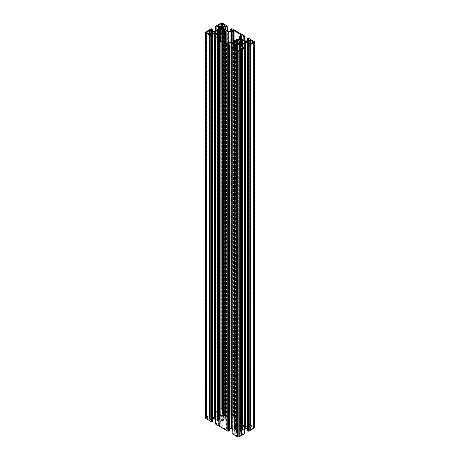 <?xml version="1.0" encoding="UTF-8"?>
<svg xmlns="http://www.w3.org/2000/svg" width="460" height="460" viewBox="0 0 460 460"><rect width="100%" height="100%" fill="white"/><g stroke="black" fill="none" stroke-linecap="round" stroke-linejoin="round"><path stroke-width="0.34" stroke-dasharray="2.3 1.72" d="M217.752 416.357L217.752 31.079L217.752 416.357L215.199 417.484L215.199 32.878L215.199 418.519L215.199 32.878L215.199 417.484L217.149 416.357L217.149 34L217.149 419.641L217.873 419.468L217.81 33.954L217.867 419.514L217.275 419.692L215.199 418.519L211.933 418.519L215.199 418.519L217.149 419.641L217.149 34L217.149 416.357L217.81 416.656L217.752 416.357M217.81 31.015L217.81 416.656A4.485 2.593 0 0 0 217.166 418.002A4.485 2.593 0 0 0 217.81 419.342L217.166 418.002L217.81 416.656L217.81 31.015M240.051 426.656L240.051 42.981L240.051 426.656A2.409 1.391 0 0 0 239.712 426.495L240.488 425.845A3.778 2.179 0 0 0 239.039 425.494L238.786 43.366L238.786 426.276A2.409 1.391 0 0 0 237.912 426.276L237.912 429.007A2.409 1.391 0 0 0 238.786 429.007L238.786 43.366L238.786 429.007L238.349 429.03L237.912 429.007L237.912 43.366L237.912 426.276L238.786 426.276L239.039 425.494L239.039 44.143L239.039 425.494L240.488 425.845L240.488 40.204L240.488 425.845L239.712 426.495L239.712 43.148L239.712 426.495A2.409 1.391 180 0 1 240.051 426.656A2.409 1.391 180 0 1 240.333 426.851A2.409 1.391 0 0 0 240.051 426.656M240.333 42.786L240.333 426.851L241.465 426.409L241.465 41.664L241.465 426.409L242.064 427.242A3.778 2.179 0 0 0 241.465 426.409L240.333 426.851L240.333 42.786L240.333 428.427L241.465 428.875A3.778 2.179 0 0 0 242.064 428.041L240.718 427.898A2.409 1.391 0 0 0 240.758 427.639A2.409 1.391 0 0 0 240.718 427.386L240.718 42.251L240.718 427.898L240.718 42.941L240.718 427.898L242.064 428.041L242.064 42.395L242.064 428.041L241.465 428.875L241.465 43.234L241.465 428.875L240.333 428.427L240.333 42.786M241.195 429.893L241.195 44.597L241.322 430.065L240.672 429.858L240.672 44.902L240.672 429.858L241.322 430.065L239.246 431.365L239.246 45.724L239.246 433.251L239.246 431.365L241.195 430.238L241.195 44.597L241.195 429.893M223.353 417.019L223.353 33.344L223.353 417.019A2.409 1.391 0 0 0 223.014 416.852L223.79 416.202A3.778 2.179 0 0 0 222.341 415.857L222.088 416.633A2.409 1.391 0 0 0 221.214 416.633L221.214 419.37A2.409 1.391 0 0 0 222.088 419.37L222.088 33.724L222.088 419.37L221.214 419.37L221.214 33.724L221.214 416.633L222.088 416.633L222.341 415.857L222.341 34.506L222.341 420.147A3.778 2.179 0 0 0 223.79 419.796L223.79 34.155L223.79 419.796L222.341 420.147L222.088 419.37L222.341 34.506L222.341 415.857L223.79 416.202L223.79 30.561L223.79 416.202L223.014 416.852L223.014 33.505L223.014 416.852A2.409 1.391 180 0 1 223.353 417.019A2.409 1.391 180 0 1 223.635 417.214A2.409 1.391 0 0 0 223.353 417.019M223.635 33.149L223.635 417.214L224.762 416.766L224.762 32.027L224.762 416.766L225.365 417.605A3.778 2.179 0 0 0 224.762 416.766L223.635 417.214L223.635 33.149L223.635 418.79L224.762 419.238A3.778 2.179 0 0 0 225.365 418.399L224.02 418.255A2.409 1.391 0 0 0 224.06 418.002A2.409 1.391 0 0 0 224.02 417.749L224.02 32.614L224.02 418.255L224.02 33.298L224.02 418.255L225.365 418.399L225.365 32.758L225.365 418.399L224.762 419.238L224.762 33.591L224.762 419.238L223.635 418.79L223.635 33.149M212.531 421.182L212.531 35.541L212.531 421.182L210.663 420.101L212.566 421.21M210.663 34.46L210.663 420.101L210.663 34.46M212.129 35.305L212.129 419.14L210.663 419.986L212.129 419.14L212.129 35.305M212.462 419.06L212.129 419.14L212.462 419.06L212.462 35.5L212.462 419.06M215.395 419.405L217.108 420.394L217.108 38.18L217.108 420.394L217.511 420.394L217.511 34.747L217.511 420.624L217.511 38.416L217.511 420.624L219.673 421.872L219.673 37.858L219.811 423.303L219.811 37.662L219.811 423.303L218.212 424.344L218.212 38.703L218.011 424.344L219.673 423.499L219.673 37.858L219.811 422.067L215.395 419.405M219.811 36.426L219.811 423.303L219.811 36.426M215.395 37.967L215.395 423.614L216.096 423.246L218.011 424.344L218.011 38.703L218.011 424.344L216.142 423.263L216.142 37.622L216.142 423.263L215.941 37.622L215.941 423.263L215.441 423.556L215.441 37.91L215.406 423.965M229.23 430.824L229.23 45.183L229.23 430.824L227.361 429.743L229.264 430.847M227.361 44.102L227.361 429.743L227.361 44.102M228.827 44.948L228.827 428.783L227.361 429.628L228.827 428.783L228.827 44.948M229.16 428.703L228.827 428.783L229.16 428.703L229.16 45.137L229.16 428.703M233.806 47.823L233.806 430.031L232.099 429.042L233.806 430.031L233.806 47.823M234.209 44.39L234.209 430.031L233.806 430.031L234.209 430.031L234.209 44.39M234.209 48.053L234.209 430.261L234.209 48.053M236.377 47.495L236.377 431.514L234.209 430.261L236.377 431.514L236.377 47.495L236.515 432.946L236.515 47.305L236.515 432.946L234.91 433.987L234.91 48.346L234.807 434.01L236.377 433.142L236.377 47.495M236.515 431.71L236.515 46.063L236.515 431.71M232.099 47.61L232.099 433.251L232.794 432.889L234.709 433.987L234.709 48.346L234.709 433.987L232.84 432.906L232.84 47.265L232.84 432.906L232.639 47.265L232.639 432.906L232.139 433.193L232.139 47.552L232.105 433.607M244.559 433.579L244.559 47.552L244.559 433.193L244.059 432.906L244.605 433.251L244.329 47.805L244.593 433.607M244.059 47.265L244.059 432.906L243.857 47.265L243.857 432.906L241.989 433.987L244.059 432.906L244.059 47.265M241.989 48.346L241.989 433.987L241.989 48.346M241.787 433.987L241.787 48.346L241.787 433.987L240.327 433.142L241.787 433.987M240.327 47.495L240.327 433.142L240.327 47.495M242.489 48.053L242.489 430.261L240.327 431.514L242.489 430.261L242.489 48.053M242.489 44.39L242.489 430.261L242.489 44.39M242.891 47.823L242.891 430.031L242.489 430.031L242.891 430.031L242.891 47.823M244.605 429.042L242.891 430.031L244.605 429.042M247.422 428.703L247.537 45.137L247.537 428.703L247.871 428.783L247.422 428.703M247.468 430.824L249.377 429.686L247.871 428.783L247.871 44.948L247.871 428.783L249.337 429.628L249.337 44.102L249.377 429.686L249.337 44.102L249.337 429.743L247.468 430.824L247.468 45.183L247.434 430.847M254.363 427.265L254.213 41.515L254.213 427.162L248.837 424.057L248.837 38.416L248.837 424.057L248.636 38.416L248.4 424.189L248.837 424.057L254.213 427.162A1.179 0.684 0 0 1 254.558 427.639M248.4 38.548L248.4 424.189L248.4 38.548M248.17 38.416L248.4 424.189L247.969 424.057L247.969 38.416L247.969 424.057L247.468 424.344L248.17 424.057L248.17 38.416M247.468 38.703L247.422 424.402L247.468 40.94L247.468 424.459L249.337 425.54L247.422 424.402L247.468 38.703M249.337 40.014L249.337 425.655L249.337 40.014M247.871 40.859L247.871 426.5L249.337 425.655L247.871 426.5L247.871 40.859M247.537 426.581L247.871 426.5L247.537 426.581L247.537 40.94L247.537 426.581L245.393 426.581L247.537 426.581M245.393 40.94L245.393 426.581L245.393 40.94M245.059 426.5L245.393 426.581L245.059 426.5L245.059 40.859L245.059 426.5L242.891 425.253L245.059 426.5M242.891 39.606L242.891 425.253L242.891 39.606M242.489 39.606L242.489 425.253L242.891 425.253L242.489 425.253L242.489 39.606M242.489 39.376L242.489 425.253L242.489 39.376M240.327 38.128L240.327 423.769L242.489 425.017L240.327 423.769L240.327 38.128L240.189 422.337L240.189 36.697L240.189 422.337L241.787 421.297L241.787 38.973L241.989 421.297L240.327 422.142L240.327 38.128M240.189 423.574L240.189 37.933L240.189 423.574M241.989 39.088L241.989 421.297L243.857 422.378L243.857 40.169L243.857 422.378L244.059 40.285L244.059 422.378L244.559 422.09L244.559 40.572L244.605 422.033L244.559 35.943L244.559 421.584L232.139 414.414L232.139 28.773L232.139 414.414L231.938 28.773L231.702 414.546L232.139 414.414L244.559 421.584L244.593 422.061L243.961 422.401L241.989 421.297L241.989 39.088M231.702 28.905L231.702 414.546L231.702 28.905M231.472 28.773L231.702 414.546L231.271 414.414L231.271 28.773L231.271 414.414L230.77 414.702L231.472 414.414L231.472 28.773M230.77 29.06L230.724 414.759L230.77 31.297L230.77 414.816L232.639 415.897L230.724 414.759L230.77 29.06M232.639 30.371L232.639 416.012L232.639 30.371M231.173 31.217L231.173 416.858L232.639 416.012L231.173 416.858L231.173 31.217M230.839 416.938L231.173 416.858L230.839 416.938L230.839 31.297L230.839 416.938L228.695 416.938L230.839 416.938M228.695 31.297L228.695 416.938L228.695 31.297M228.361 416.858L226.193 415.61L226.193 29.969L226.193 415.61L225.791 415.61L225.791 29.739L225.791 415.38L223.623 414.126L223.623 28.485L223.485 412.695L223.485 27.054L223.485 412.695L225.089 411.654L225.089 29.331L225.291 411.654L223.623 412.505L223.623 28.485L223.485 413.937L228.361 416.858L228.361 31.217L228.361 416.858M223.485 28.29L223.485 413.937L223.485 28.29M225.291 29.446L225.291 411.654L227.159 412.735L227.159 30.527L227.159 412.735L227.361 30.642L227.361 412.735L227.861 412.447L227.861 30.929L227.901 412.39L227.861 26.306L227.861 411.947L222.485 408.842L222.485 23.201L222.485 408.842A1.179 0.684 0 0 0 220.817 408.842L220.817 23.201L220.817 408.842L215.441 411.947L221.651 408.641L227.861 411.947L227.901 412.39L227.205 412.752L225.291 411.654L225.291 29.446M215.441 26.306L215.395 412.39L215.441 30.929L215.441 412.447L215.941 412.735L215.395 412.39L215.441 26.306M215.941 30.642L215.941 412.735L216.142 30.527L216.142 412.735L218.011 411.654L216.039 412.758L215.941 30.642M218.011 29.446L218.011 411.654L218.011 29.446M218.212 411.654L218.212 29.331L218.212 411.654L219.673 412.505L218.212 411.654M219.673 28.485L219.811 413.937L219.811 27.054L219.811 413.937L219.811 28.29L219.811 413.937L217.511 415.38L217.511 29.739L217.511 415.61L217.511 29.969L217.511 415.61L217.108 415.61L217.108 29.969L217.108 415.61L214.941 416.858L214.941 31.217L214.941 416.858L214.607 416.938L219.673 414.126L219.673 28.485M214.607 31.297L214.607 416.938L212.462 416.938L212.462 31.297L212.462 416.938L214.607 416.938L214.607 31.297M212.577 29.118L212.577 414.759L210.623 415.955L212.129 416.858L212.129 31.217L212.129 416.858L210.663 416.012L210.663 30.371L210.623 415.955L210.663 30.371L210.663 415.897L212.531 414.816L212.531 31.297L212.577 414.759L212.531 29.06L212.531 414.702L212.031 414.414L212.031 28.773L212.031 414.414L211.83 28.773L211.83 414.414L211.6 28.905L211.364 414.414L211.364 28.773L211.163 414.414L211.163 28.773L211.163 414.414L205.787 417.519L205.787 31.878L205.787 417.519A1.179 0.684 0 0 0 205.442 418.002M225.365 31.958L225.365 417.605L224.02 417.749L225.365 417.605L225.365 31.958M223.014 419.146A2.409 1.391 0 0 0 223.635 418.79L223.014 419.146L223.79 419.796L223.014 419.146L223.014 34.391L223.014 419.146M220.961 34.506L220.961 415.857A3.778 2.179 0 0 0 219.512 416.202L219.512 30.561L219.512 416.202L220.961 415.857L221.214 416.633L220.961 34.506M219.512 419.796A3.778 2.179 0 0 0 220.961 420.147L219.512 419.796L219.512 34.155L219.512 419.796L220.288 419.146L219.512 419.796M220.288 34.391L220.288 419.146L220.288 34.391M219.667 418.79A2.409 1.391 0 0 0 220.288 419.146L219.667 418.79L218.534 419.238L218.534 33.591L218.534 419.238L217.936 418.399A3.778 2.179 0 0 0 218.534 419.238L219.667 418.79L219.667 33.149L219.667 418.79M217.936 32.758L217.936 418.399L219.282 418.255L219.282 33.298L219.242 418.002A2.409 1.391 0 0 0 219.282 418.255L217.936 418.399L217.936 32.758M219.282 417.749A2.409 1.391 0 0 0 219.242 418.002L219.282 32.614L219.282 417.749L217.936 417.605L219.282 417.749M217.936 31.958L217.936 417.605L217.936 31.958M218.534 416.766A3.778 2.179 0 0 0 217.936 417.605L218.534 416.766L218.534 32.027L218.534 416.766L219.667 417.214L218.534 416.766M219.667 33.149L219.667 417.214L219.667 33.149M220.288 416.852A2.409 1.391 0 0 0 219.667 417.214L220.288 416.852L219.512 416.202L220.288 416.852L220.288 33.505L220.288 416.852M234.105 416.323L233.439 416.323L233.439 43.407L233.439 416.323L234.105 416.323L234.105 41.153L234.105 416.323L241.253 420.452L234.105 416.323M241.253 35.196L241.253 420.837L241.253 35.196M239.24 36.357L239.24 421.998L241.253 420.837L239.24 421.998L239.24 36.357M239.24 39.462L239.24 423.913L239.24 39.462M241.195 39.75L241.195 425.04L239.24 423.913L241.195 425.04L241.195 39.75M240.672 425.425L241.281 425.115L240.672 425.425A4.485 2.593 0 0 0 236.147 425.385A4.485 2.593 0 0 0 233.864 427.639A4.485 2.593 0 0 0 234.514 428.984L234.514 43.596L234.565 429.157L233.847 429.284L234.571 429.111L233.962 428.185L234.048 426.909L235.175 425.81L237.808 425.069L240.672 425.425L240.672 39.784L240.672 425.425M233.847 43.642L233.847 429.284L231.892 428.156L231.892 42.515L231.892 428.156L228.574 428.156L228.574 42.515L228.574 428.156L226.561 429.318L226.561 43.677L226.561 429.318L226.228 429.398L228.574 428.156L231.892 428.156L233.847 429.284L233.847 43.642M218.609 425L225.894 429.318L225.894 43.677L225.894 429.318L218.747 425.195L218.747 39.548L218.609 425L218.747 39.548L218.747 424.804L220.76 423.643L218.609 425L218.609 39.359M220.76 40.716L220.76 423.643L220.76 40.716M220.76 36.087L220.76 423.643L220.76 36.087M218.805 34.96L218.805 420.601L220.76 421.728L218.805 420.601L218.805 34.96M219.328 420.216L218.718 420.526L219.328 420.216A4.485 2.593 0 0 0 223.853 420.256A4.485 2.593 0 0 0 226.136 418.002A4.485 2.593 0 0 0 225.486 416.656L225.486 31.015L225.434 416.576L226.153 416.357L225.429 416.53L226.13 417.881L225.687 419.135L224.256 420.112L221.444 420.589L219.328 420.216L219.328 35.259L219.328 420.216M226.153 43.752L226.153 416.357L228.108 417.484L228.108 42.786L228.108 417.484L231.426 417.484L231.426 42.515L231.426 417.484L233.439 416.323L231.426 417.484L228.108 417.484L226.153 416.357L226.153 43.752L226.136 418.002M223.974 30.141L223.974 415.782A4.485 2.593 0 0 0 219.328 415.782L219.328 30.141L219.328 415.782L218.678 415.575L224.618 415.575L222.548 414.276L222.548 29.819L222.548 414.276L224.497 415.403L224.497 30.107L224.618 415.558L223.974 415.782L223.974 30.141M218.805 30.107L218.805 415.403L220.754 414.276L220.754 29.819L220.754 414.276L220.754 412.39L220.754 414.276L218.805 415.403L218.805 30.107M218.477 411.022L220.754 412.39L220.754 26.749L220.754 412.39L218.546 411.119L218.546 25.472L218.477 411.022L218.546 25.472L218.546 410.924L221.317 409.325L221.317 29.773L221.317 409.325L221.984 409.325L221.317 409.325L218.477 411.022L218.477 25.38M224.825 411.022L221.984 409.325L221.984 29.773L221.984 409.325L224.756 410.924L224.756 25.472L224.825 411.022L224.756 25.472L224.756 411.119L222.548 412.39L222.548 26.749L222.548 414.276L222.548 412.39L224.825 411.022L224.825 25.38M248.066 427.121L248.066 42.515L248.066 428.162L250.608 429.433L253.517 427.639L250.608 425.851L248.066 427.121L244.8 427.121L244.8 42.515L244.8 428.162L244.8 42.515L244.8 427.121L248.066 427.121L250.274 425.851L250.274 43.792L250.274 425.851L250.608 425.851L250.608 43.792L250.608 425.851L253.38 427.449L253.38 42.193L253.517 427.639L253.38 42.193L253.38 427.834L250.608 429.433L250.608 43.792L250.608 429.433L250.274 429.433L250.274 43.792L250.274 429.433L248.066 428.162L244.8 428.162L242.851 429.284L244.8 428.162L248.066 428.162L248.066 42.515L248.066 427.121M242.851 43.642L242.851 429.284L242.851 43.642L242.851 426L242.127 426.173L242.19 40.658L242.132 426.219L242.725 425.948L244.8 427.121L242.851 426L242.851 43.642M242.19 428.984L242.851 429.284L242.19 428.984A4.485 2.593 0 0 0 242.834 427.639A4.485 2.593 0 0 0 242.19 426.299L242.834 427.639L242.19 428.984L242.19 43.596L242.19 428.984M238.015 436.316L238.015 50.675L238.015 436.316L238.683 436.316L241.523 434.619L239.246 433.251L239.246 50.353L239.246 433.251L241.454 434.527L241.454 49.076L241.523 434.619L241.454 49.076L241.454 434.717L238.683 436.316L238.683 50.675L238.683 436.316L235.244 434.717L238.015 436.316M235.244 49.076L235.244 434.717L235.244 49.076M237.452 50.353L237.452 433.251L235.244 434.527L237.452 433.251L237.452 45.724L237.452 431.365L235.503 430.238L237.452 431.365L237.452 433.251L237.452 50.353M235.503 44.597L235.503 430.238L235.503 44.597M236.026 429.858L235.416 430.169L236.026 429.858A4.485 2.593 0 0 0 240.672 429.858L238.349 430.232L236.026 429.858L236.026 44.902L236.026 429.858M211.933 32.878L211.933 418.519L209.725 419.796L209.725 34.149L209.725 416.208L209.392 416.208L209.392 34.149L209.392 419.796L209.725 419.796L209.725 34.149L209.725 416.208L211.933 417.484L211.933 32.878L211.933 418.519L209.559 419.836L206.62 418.192L206.62 32.551L206.482 418.002L206.62 32.551L206.62 417.806L209.392 416.208L209.392 34.149L209.392 419.796L206.482 418.002L209.559 416.168L211.933 417.484L215.199 417.484L211.933 417.484L211.933 32.878M242.064 41.601L242.064 427.242L240.718 427.386L242.064 427.242L242.064 41.601M239.712 428.789A2.409 1.391 0 0 0 240.333 428.427L239.712 428.789L240.488 429.439L240.488 43.798L240.488 429.439L239.039 429.784A3.778 2.179 0 0 0 240.488 429.439L239.712 428.789L239.712 44.033L239.712 428.789M239.039 44.143L239.039 429.784L239.039 44.143M237.659 44.143L237.659 425.494A3.778 2.179 0 0 0 236.21 425.845L236.21 40.204L236.21 425.845L237.659 425.494L237.912 426.276L237.659 44.143M236.21 429.439A3.778 2.179 0 0 0 237.659 429.784L236.21 429.439L236.21 43.798L236.21 429.439L236.986 428.789L236.21 429.439M236.986 44.033L236.986 428.789L236.986 44.033M236.365 428.427A2.409 1.391 0 0 0 236.986 428.789L236.365 428.427L235.238 428.875L235.238 43.234L235.238 428.875L234.634 428.041A3.778 2.179 0 0 0 235.238 428.875L236.365 428.427L236.365 42.786L236.365 428.427M234.634 42.395L234.634 428.041L235.98 427.898L235.98 42.941L235.94 427.639A2.409 1.391 0 0 0 235.98 427.898L234.634 428.041L234.634 42.395M235.98 427.386A2.409 1.391 0 0 0 235.94 427.639L235.98 42.251L235.98 427.386L234.634 427.242L235.98 427.386M234.634 41.601L234.634 427.242L234.634 41.601M235.238 426.409A3.778 2.179 0 0 0 234.634 427.242L235.238 426.409L235.238 41.664L235.238 426.409L236.365 426.851L235.238 426.409M236.365 42.786L236.365 426.851L236.365 42.786M236.986 426.495A2.409 1.391 0 0 0 236.365 426.851L236.986 426.495L236.21 425.845L236.986 426.495L236.986 43.148L236.986 426.495M215.395 423.614L215.441 423.942M232.099 433.251L232.139 433.579M212.577 414.759L211.163 414.414L205.637 417.622M217.873 30.889L217.873 416.53M241.322 44.425L241.322 430.065M210.623 420.043L210.623 34.402M227.32 429.686L227.32 44.045M244.605 47.61L244.605 433.251M249.377 429.686L249.377 44.045M247.422 38.761L247.422 424.402M249.377 425.598L249.377 39.957M244.605 36.386L244.605 422.033M244.605 36.001L244.605 421.647M230.724 31.297L230.724 414.759M232.679 415.955L232.679 30.314M227.901 30.958L227.901 412.39M227.901 26.364L227.901 412.005M215.395 26.364L215.395 412.005M215.395 26.749L215.395 412.39M210.623 415.955L210.623 30.314M224.06 418.002L224.06 32.361M219.242 418.002L219.242 32.361M241.391 420.641L241.391 35M241.322 425.218L241.322 39.571M233.864 41.998L233.864 427.639M234.571 429.111L234.571 43.47M218.678 420.428L218.678 34.782M225.429 416.53L225.429 30.889M218.678 415.575L218.678 29.934M253.517 427.639L253.517 41.998M242.127 429.111L242.127 43.47M242.834 41.998L242.834 427.639M242.127 426.173L242.127 40.532M235.175 434.619L235.175 48.978M235.382 430.065L235.382 44.425M241.523 434.619L241.523 48.978M217.166 32.361L217.166 418.002M217.873 419.468L217.873 33.827M206.482 418.002L206.482 32.361M240.758 427.639L240.758 41.998M235.94 427.639L235.94 41.998M224.618 415.575L224.618 29.934"/><path stroke-width="0.69" d="M217.752 30.716L217.166 32.361A4.485 2.593 180 0 1 217.81 31.015L217.149 30.716L217.149 34L217.149 30.716L217.752 30.716M240.051 41.015A2.409 1.391 180 0 1 240.333 41.21L240.333 42.786A2.409 1.391 180 0 1 239.712 43.148L239.712 40.854L239.712 44.033L239.712 43.148L240.488 43.798L239.712 43.148L240.051 42.981L240.051 41.015L240.051 42.981L240.333 41.21L241.465 40.762L240.333 41.21A2.409 1.391 180 0 0 240.051 41.015A2.409 1.391 180 0 0 239.712 40.854A2.409 1.391 180 0 1 240.051 41.015M241.195 44.252L239.246 45.724L241.247 44.562L240.672 44.218A4.485 2.593 180 0 1 236.026 44.218L236.026 44.902L236.026 44.218L238.349 44.591L241.195 44.252M223.353 31.378A2.409 1.391 180 0 1 223.635 31.573L223.635 33.149A2.409 1.391 180 0 1 223.014 33.505L223.014 31.211L223.014 33.505L223.79 34.155L223.014 33.505L223.353 33.344L223.353 31.378L223.353 33.344L224.762 33.591L223.635 33.149L223.635 31.573L224.762 31.125A3.778 2.179 180 0 1 225.365 31.958L224.02 32.102L225.365 31.958L224.762 31.125L223.635 31.573A2.409 1.391 180 0 0 223.353 31.378A2.409 1.391 180 0 0 223.014 31.211A2.409 1.391 180 0 1 223.353 31.378M205.637 417.622L205.442 418.002A1.179 0.684 0 0 0 205.787 418.485L211.209 421.607L212.031 421.584L212.031 35.943L212.531 35.656L212.531 421.297L212.031 421.584L211.83 35.943L211.83 421.584L211.364 421.584L211.163 35.943L211.163 421.584L205.787 418.485L205.787 32.838A1.179 0.684 180 0 1 205.442 32.361A1.179 0.684 180 0 1 205.787 31.878L211.163 28.773L212.577 29.118L210.663 30.256L212.129 31.217L210.623 30.314L212.531 29.175L212.531 31.297L212.566 29.089L211.209 28.756L205.442 32.361L211.163 35.943L211.163 421.584L211.364 35.943L211.6 421.452L211.83 35.943L211.83 421.584L212.531 421.182M205.442 32.361L205.442 418.002L205.787 418.485L205.787 32.838L211.163 35.943L212.577 35.598L212.566 421.21M212.531 35.541L210.663 34.345L212.129 33.499L212.129 35.305L212.129 33.499L212.462 33.419L212.462 35.5L212.462 33.419L214.607 33.419L214.607 419.06L212.577 419.06L214.607 419.06L214.607 33.419L214.941 33.499L214.941 419.14L214.607 419.06L215.395 419.405L214.941 419.14L214.941 33.499L217.108 34.747L214.791 33.442L212.37 33.425L210.623 34.402L212.531 35.541M217.108 38.18L217.108 34.747L217.108 38.18M217.511 34.747L217.108 34.747L217.511 34.747M217.511 38.416L217.511 34.983L217.511 38.416M219.673 37.858L219.673 36.231L217.511 34.983L219.673 36.231L219.811 37.662L219.805 36.369L219.673 37.858L218.212 38.703L219.673 37.858M218.212 38.703L216.142 37.622L218.212 38.703M215.941 37.622L215.441 37.91L215.941 37.622M215.441 38.416L215.441 424.057L215.441 38.416L227.861 45.586L215.441 38.416M215.441 423.942L227.861 431.227L227.861 45.586L228.062 431.227L227.861 45.586L228.298 45.454L228.062 431.227L228.298 45.454L228.298 431.095L228.298 45.454L228.729 431.227L228.528 45.586L229.23 45.298L229.23 430.94L228.729 431.227L228.729 45.586L229.23 45.298L229.23 430.824M229.23 45.183L227.361 43.987L228.827 43.142L228.827 44.948L228.827 43.142L229.16 43.062L229.16 45.137L229.16 43.062L231.305 43.062L231.305 428.703L229.275 428.703L231.305 428.703L231.305 43.062L231.639 43.142L231.639 428.783L231.305 428.703L231.639 428.783L231.639 43.142L233.806 44.39L233.806 47.823L233.806 44.39L234.209 44.39L234.209 48.053L234.209 44.62L236.377 45.873L236.377 47.495L236.515 46.063L236.515 47.305L236.434 45.914L231.397 43.068L228.982 43.079L227.332 44.011L229.23 45.183M232.099 429.042L231.639 428.783L232.099 429.042M236.515 47.305L234.91 48.346L236.515 47.305M234.91 48.346L232.84 47.265L234.91 48.346M232.639 47.265L232.139 47.552L232.639 47.265M232.139 48.053L232.139 433.694L232.139 48.053L237.515 51.158L232.139 48.053M232.139 433.579L237.515 436.799L237.515 51.158L237.515 436.799A1.179 0.684 0 0 0 239.183 436.799L239.183 51.158A1.179 0.684 180 0 1 237.515 51.158L239.183 51.158L239.183 436.799L244.559 433.694L244.559 48.053L239.183 51.158L244.559 48.053L244.559 433.579M244.559 47.552L243.857 47.265L244.559 47.552M243.857 47.265L241.989 48.346L240.189 47.305L240.327 45.873L240.327 47.495L240.327 45.873L242.489 44.62L242.489 48.053L242.489 44.39L242.891 44.39L242.891 47.823L242.891 44.39L245.059 43.142L245.059 428.783L244.605 429.042L245.059 428.783L245.059 43.142L245.393 43.062L245.393 428.703L245.059 428.783L247.422 428.703L245.393 428.703L245.393 43.062L247.537 43.062L245.128 43.108L240.264 45.914L240.223 47.409L241.787 48.346L243.857 47.265M247.537 45.137L247.537 43.062L247.871 43.142L247.871 44.948L247.871 43.142L249.337 43.987L247.537 43.062L247.537 45.137M249.337 44.102L247.468 45.183L249.337 44.102M247.468 45.298L247.468 430.94L247.468 45.298L247.969 45.586L247.468 45.298M247.468 430.824L247.969 431.227L247.969 45.586L247.969 431.227L247.969 45.586L248.17 431.227L248.4 45.454L248.4 431.095L248.4 45.454L248.636 431.227L248.636 45.586L248.837 431.227L254.213 428.122L254.213 42.481L248.837 45.586L254.213 42.481L254.213 428.122A1.179 0.684 0 0 0 254.558 427.639L254.535 427.507M254.213 41.515A1.179 0.684 180 0 1 254.558 41.998A1.179 0.684 180 0 1 254.213 42.481L254.363 41.618L248.837 38.416L254.213 41.515M248.636 38.416L247.969 38.416L248.636 38.416M247.969 38.416L247.422 38.761L247.969 38.416M247.468 38.818L249.337 40.014L247.537 40.94L245.059 40.859L240.327 38.128L240.189 36.697L240.264 38.088L240.327 36.501L240.327 38.128L245.128 40.894L247.721 40.917L249.337 40.014L247.468 38.818L247.468 40.94L247.468 38.818M240.189 36.697L241.787 35.656L240.189 36.697M241.787 38.973L241.787 35.656L241.989 39.088L241.989 35.656L243.857 36.737L241.891 35.633L241.787 38.973M243.857 40.169L243.857 36.737L243.857 40.169M244.059 36.737L244.059 40.285L244.059 36.737L244.559 36.444L244.059 36.737M244.559 40.572L244.559 36.444L244.559 40.572M244.559 35.943L232.139 28.773L244.559 35.943M231.938 28.773L231.271 28.773L231.938 28.773M231.271 28.773L230.724 29.118L231.271 28.773M230.77 29.175L232.679 30.314L230.839 31.297L228.361 31.217L226.193 29.969L228.511 31.28L231.018 31.28L232.679 30.314L230.77 29.175L230.77 31.297L230.77 29.175M225.791 29.969L226.193 29.969L225.791 29.969M223.623 28.485L225.791 29.739L223.623 28.485L223.485 27.054L223.525 28.399L223.623 26.858L223.623 28.485M223.485 27.054L225.089 26.013L223.485 27.054M225.089 29.331L225.089 26.013L225.291 29.446L225.291 26.013L227.159 27.094L225.193 25.99L225.089 29.331M227.159 30.527L227.159 27.094L227.159 30.527M227.361 27.094L227.361 30.642L227.361 27.094L227.861 26.806L227.361 27.094M227.861 30.929L227.861 26.806L227.861 30.929M227.861 26.306L222.485 23.201L227.861 26.306M220.817 23.201A1.179 0.684 180 0 1 222.485 23.201L220.995 23.115L215.395 26.364L220.817 23.201M215.441 26.806L215.941 27.094L215.941 30.642L216.142 27.094L215.441 26.806L215.441 30.929L215.441 26.806M216.142 30.527L216.142 27.094L218.011 26.013L218.011 29.446L218.011 26.013L218.212 29.331L218.212 26.013L219.673 26.858L219.673 28.485L219.811 27.054L219.673 28.485L217.511 29.739L219.776 28.399L219.736 26.904L218.109 25.99L216.142 27.094L216.142 30.527M217.511 29.969L217.108 29.969L217.511 29.969M214.941 31.217L217.108 29.969L214.941 31.217L212.462 31.297L214.941 31.217M212.462 31.297L212.129 31.217L212.462 31.297M224.762 32.027L224.762 31.125L224.762 32.027M224.02 32.614L224.02 32.102A2.409 1.391 180 0 1 224.06 32.361A2.409 1.391 180 0 1 224.02 32.614L224.02 33.298L224.02 32.102L224.02 32.614L225.365 32.758A3.778 2.179 180 0 1 224.762 33.591L225.365 32.758L224.02 32.614M223.79 34.155A3.778 2.179 180 0 1 222.341 34.506L222.341 30.216L222.341 34.506L222.088 33.724L222.341 34.506L223.79 34.155M222.088 33.724A2.409 1.391 180 0 1 221.214 33.724L220.961 34.506A3.778 2.179 180 0 1 219.512 34.155L220.288 33.505L220.288 34.391L220.288 33.505A2.409 1.391 180 0 1 219.667 33.149L219.667 31.573L219.667 33.149L218.534 33.591L219.667 33.149L220.288 33.505L220.288 31.211L220.288 33.505L219.512 34.155L220.961 34.506L220.961 30.216L220.961 34.506L220.961 30.216L221.214 30.992A2.409 1.391 180 0 1 222.088 30.992L222.088 33.724L222.341 30.216A3.778 2.179 180 0 1 223.79 30.561L223.014 31.211L223.79 30.561L222.341 30.216L222.088 30.992L221.214 30.992L221.214 33.724L222.088 33.724M218.534 33.591A3.778 2.179 180 0 1 217.936 32.758L219.282 32.614L217.936 32.758L218.534 33.591M219.282 33.298L219.282 32.614A2.409 1.391 180 0 1 219.242 32.361A2.409 1.391 180 0 1 219.282 32.102L219.282 32.614L219.282 32.102L217.936 31.958A3.778 2.179 180 0 1 218.534 31.125L218.534 32.027L218.534 31.125L219.667 31.573A2.409 1.391 180 0 1 220.288 31.211L219.512 30.561L220.288 31.211L219.667 31.573L218.534 31.125L217.936 31.958L219.282 32.102L219.282 33.298M219.512 30.561A3.778 2.179 180 0 1 220.961 30.216L219.512 30.561M234.105 30.682L234.105 41.153L234.105 30.682L241.391 35L239.24 36.357L239.24 39.462L239.24 38.272L241.195 39.75L241.195 39.399L240.672 39.784L237.808 39.428L235.175 40.169L233.893 41.688L234.514 43.343A4.485 2.593 180 0 1 233.864 41.998A4.485 2.593 180 0 1 236.147 39.744A4.485 2.593 180 0 1 240.672 39.784L241.281 39.474L239.24 38.272L239.24 36.357L241.356 34.897L234.105 30.682L231.426 31.843L228.108 31.843L226.153 30.716L226.153 43.752L218.747 39.548L225.894 43.677L228.574 42.515L231.892 42.515L233.847 43.642L231.892 42.515L228.574 42.515L226.136 43.752L226.153 30.716L228.108 31.843L228.108 42.786L228.108 31.843L231.426 31.843L231.426 42.515L231.426 31.843L234.105 30.682M233.439 43.407L233.439 30.682L233.439 43.407M234.514 43.596L233.847 43.642L234.514 43.596M218.747 39.163L218.747 39.548L218.747 39.163L220.76 38.002L220.76 40.716L220.76 36.087L218.678 34.782L219.328 34.575L219.328 35.259L219.328 34.575L222.191 34.931L224.825 34.189L226.107 32.671L225.486 31.015A4.485 2.593 180 0 1 226.136 32.361A4.485 2.593 180 0 1 223.853 34.615A4.485 2.593 180 0 1 219.328 34.575L218.718 34.885L220.76 36.087L220.76 38.002L218.747 39.163L218.747 39.548L218.747 39.163M225.486 31.015L226.153 30.716L225.486 31.015M219.328 30.141A4.485 2.593 180 0 1 223.974 30.141L221.651 29.768L219.328 30.141L218.805 29.762L218.805 30.107L220.754 28.635L218.718 29.831L219.328 30.141M220.754 29.819L220.754 26.749L218.546 25.472L220.754 26.749L220.754 29.819M218.546 25.283L221.317 23.684L218.546 25.283M221.317 29.773L221.317 23.684L221.984 23.684L221.984 29.773L221.984 23.684L224.756 25.283L221.651 23.604L221.317 23.684L221.317 29.773M224.756 25.472L222.548 26.749L224.756 25.472M222.548 29.819L222.548 26.749L222.548 28.635L224.618 29.934L223.974 30.141L224.583 29.831L222.548 28.635L222.548 29.819M248.066 42.515L248.066 41.48L250.274 40.204L250.274 43.792L250.274 40.204L250.608 40.204L250.608 43.792L250.608 40.204L253.517 41.998L250.608 43.792L248.066 42.515L244.8 42.515L248.066 42.515L248.066 41.48L250.441 40.164L253.437 42.153L250.441 43.832L248.066 42.515M244.8 42.515L242.851 43.642L242.19 43.596L242.851 43.642L242.851 40.359L242.851 43.642L244.8 42.515L244.8 41.48L242.851 40.359L244.8 41.48L248.066 41.48L244.8 41.48L244.8 42.515M242.19 40.658A4.485 2.593 180 0 1 242.834 41.998A4.485 2.593 180 0 1 242.19 43.343L242.834 41.998L242.127 40.532L242.851 40.359L242.19 40.658M238.015 50.675L235.175 48.978L237.452 47.61L237.452 50.353L237.452 45.724L237.452 47.61L235.175 48.978L238.015 50.675L238.683 50.675L238.015 50.675M237.452 45.724L235.503 44.597L236.026 44.218L235.399 44.35L237.452 45.724M240.672 44.902L240.672 44.218L240.672 44.902M239.246 45.724L239.246 50.353L239.246 47.61L241.523 48.978L238.683 50.675L241.523 48.978L239.246 47.61L239.246 45.724M217.81 33.701A4.485 2.593 180 0 1 217.166 32.361L217.873 33.827L217.149 34L215.199 32.878L217.275 34.051L217.81 33.701M215.199 32.878L211.933 32.878L211.933 31.838L209.725 30.567L209.725 34.149L211.933 32.878L209.392 34.149L209.392 30.567L206.62 32.165L206.62 32.551L209.392 34.149L209.392 30.567L209.725 30.567L209.725 34.149L206.482 32.361L209.559 30.527L211.933 31.838L211.933 32.878L215.199 32.878L215.199 31.838L211.933 31.838L215.199 31.838L217.149 30.716L215.199 31.838L215.199 32.878M238.786 43.366L239.039 39.853L239.039 44.143L239.039 39.853A3.778 2.179 180 0 1 240.488 40.204L239.712 40.854L240.488 40.204L239.039 39.853L239.039 44.143L238.786 43.366A2.409 1.391 180 0 1 237.912 43.366L237.659 44.143A3.778 2.179 180 0 1 236.21 43.798L236.986 43.148L236.986 44.033L236.986 43.148A2.409 1.391 180 0 1 236.365 42.786L236.365 41.21L236.365 42.786L235.238 43.234L236.365 42.786L236.986 43.148L236.986 40.854L236.986 43.148L236.21 43.798L237.659 44.143L237.659 39.853L237.659 44.143L237.659 39.853L237.912 40.629A2.409 1.391 180 0 1 238.786 40.629L237.912 40.629L237.912 43.366L238.786 43.366M241.465 41.664L241.465 40.762A3.778 2.179 180 0 1 242.064 41.601L240.718 41.745L242.064 41.601L241.465 40.762L241.465 41.664M240.718 42.251L240.718 41.745A2.409 1.391 180 0 1 240.758 41.998A2.409 1.391 180 0 1 240.718 42.251L240.718 42.941L240.718 41.745L240.718 42.251L242.064 42.395A3.778 2.179 180 0 1 241.465 43.234L240.333 42.786L241.465 43.234L242.064 42.395L240.718 42.251M240.488 43.798A3.778 2.179 180 0 1 239.039 44.143L240.488 43.798M235.238 43.234A3.778 2.179 180 0 1 234.634 42.395L235.98 42.251L234.634 42.395L235.238 43.234M235.98 42.941L235.98 42.251A2.409 1.391 180 0 1 235.94 41.998A2.409 1.391 180 0 1 235.98 41.745L235.98 42.251L235.98 41.745L234.634 41.601A3.778 2.179 180 0 1 235.238 40.762L235.238 41.664L235.238 40.762L236.365 41.21A2.409 1.391 180 0 1 236.986 40.854L236.21 40.204L236.986 40.854L236.365 41.21L235.238 40.762L234.634 41.601L235.98 41.745L235.98 42.941M236.21 40.204A3.778 2.179 180 0 1 237.659 39.853L236.21 40.204M215.406 423.965L227.861 431.227L229.264 430.847M232.105 433.607L238.349 437L244.593 433.607M247.434 430.847L248.837 431.227L254.558 427.639L254.558 41.998M212.577 35.598L212.577 421.239M215.395 38.352L215.395 423.999M229.275 45.241L229.275 430.882M232.099 47.995L232.099 433.636M244.605 47.995L244.605 433.636M247.422 45.241L247.422 430.882M230.724 29.118L230.724 31.297M227.901 26.749L227.901 30.958M226.136 32.361L226.136 43.752"/></g></svg>
